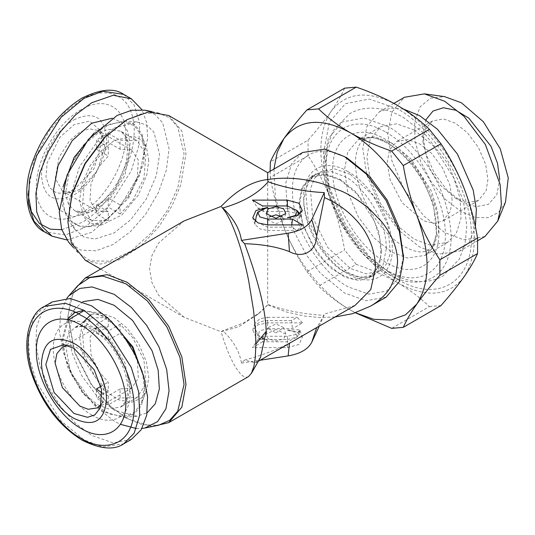 <?xml version="1.0" encoding="UTF-8"?>
<svg xmlns="http://www.w3.org/2000/svg" width="535" height="535" viewBox="0 0 535 535"><rect width="100%" height="100%" fill="white"/><g stroke="black" fill="none" stroke-linecap="round" stroke-linejoin="round"><path stroke-width="0.4" stroke-dasharray="2.67 2.01" d="M294.745 340.253L289.462 343.169C277.19 349.562 262.25 355.2 244.642 360.082L255.529 362.897L260.558 357.293M354.986 305.478L324.491 313.985C320.686 321.461 318.091 325.949 316.7 327.447L315.663 328.182M73.516 290.492L67.898 316.265L74.846 352.364L91.518 384.444L110.411 406.266L126.942 418.537L152.074 426.562M248.568 376.56C246.24 377.877 243.565 377.014 240.536 373.958L235.788 367.685L230.919 358.51C227.495 351.1 224.212 342.179 221.069 331.747L222.727 330.724L243.472 322.966L259.97 312.487L268.135 304.509L267.681 304.83L268.804 305.351L286.278 311.938L304.448 316.058L319 317.469L335.01 317.008M244.642 360.082L241.479 363.125C239.593 351.441 233.347 340.641 222.727 330.724M241.479 363.125L260.13 360.242M319.261 326.103L324.491 313.985M268.135 304.509C285.463 310.674 304.174 314.279 324.257 315.336M282.493 216.896L283.59 220.186L275.953 223.824L268.309 220.186L268.169 219.33L269.406 216.896M257.863 208.229L263.514 211.492L287.382 211.492L287.382 205.962L287.382 208.229L257.863 208.229L252.46 200.117M263.514 211.492L262.591 205.962M287.382 211.492L295.253 213.124L299.52 217.277L299.7 218.019L287.382 217.658M287.382 208.229L297.413 210.977M299.921 213.833L300.102 217.123L299.7 218.019M302.569 224.914L297.172 230.438L291.515 227.174L291.776 224.914M291.515 227.174L267.654 227.174L255.523 221.416M256.158 216.755L260.385 210.222L267.654 207.373M267.654 227.174L267.654 230.438L259.736 228.88L254.934 224.379L255.115 221.089M267.654 230.438L297.172 230.438M77.876 285.57L70.566 298.844L67.898 317.389L74.733 352.886L91.131 384.444L109.715 405.904L125.979 417.975L142.37 424.716L158.52 425.251M267.681 174.223L267.681 304.83L257.081 314.894L238.67 326.798L221.069 331.747L184.187 317.315L158.574 295.18L151.873 282.42L149.593 269.105L151.866 255.79L158.574 243.024L184.18 220.895M267.654 328.684L292.444 328.684L302.569 322.839L267.654 322.839L257.984 324.845L252.741 329.948L255.937 337.19L267.654 340.38L257.709 335.639L259.843 330.811L267.654 328.684L267.654 320.579C260.632 320.92 256.526 323.093 255.335 327.106L256.158 330.991L260.385 337.531L267.654 340.38M275.953 329.453L266.109 334.141L268.222 338.916L275.953 341.022L283.677 338.916L285.79 334.141L275.953 329.453M262.591 341.785L252.46 347.636L287.382 347.636L299.092 344.446L302.288 337.204L297.052 332.101L287.382 330.095L295.193 332.222L297.326 337.05L287.382 341.785L262.591 341.785L263.514 336.261L287.382 336.261L295.253 334.629L299.52 330.476L299.7 329.734L287.382 330.095M386.19 297.099L366.174 300.73L344.44 292.966L320.197 272.964L306.736 255.489L294.725 232.865L286.967 207.226L285.83 182.709L291.702 163.69L302.69 152.475M168.699 115.533L181.846 131.055L185.993 153.759L180.783 184.756L172.384 205.152L158.801 226.86L140.478 246.401L119.807 259.649L100.406 264.076L85.199 260.164M66.828 298.276L60.642 312.674L59.485 331.974L63.685 353.528L72.105 374.199L94.12 405.189L114.169 421.139L120.348 424.308M136.432 428.548L141.989 428.461M125.979 417.975L126.942 418.537M302.569 322.839L297.172 317.315L291.515 320.579L292.444 328.684M291.515 320.579L267.654 320.579M267.654 322.839L267.654 317.315L259.736 318.873L254.934 323.374L255.335 327.106M267.654 317.315L297.172 317.315M275.953 332.91L283.59 327.567L275.953 323.922L268.309 327.567L268.169 328.416L275.953 332.91M287.382 347.636L287.382 339.524L257.863 339.524L252.46 347.636M257.863 339.524L263.514 336.261M287.382 339.524L297.253 336.889L300.102 330.63L299.7 329.734M403.457 256.787L398.749 277.966L386.611 291.067L368.822 294.17L347.984 286.834C318.325 270.59 291.715 224.506 292.484 190.701C291.715 156.013 318.325 140.651 347.984 158.654M125.979 120.228L142.37 113.494L158.52 112.959L169.575 117.814L177.767 127.049L184.053 153.759L177.894 187.37L167.85 209.58L151.806 232.444L130.988 251.209L109.14 261.187L90.622 260.906L77.876 252.64L69.918 237.165L67.898 220.821M82.932 301.64L74.873 308.762L68.761 331.519L71.944 352.659L82.056 376.272L97.45 396.836L114.169 410.171L136.933 416.25L147.132 412.833M144.938 110.19L155.016 114.517L162.667 122.736L169.08 148.77L166.325 170.197L158.32 192.674L145.881 213.926L130.252 231.809L113.012 244.528L95.899 250.815L80.604 250.032L68.687 242.261M111.019 321.007L103.543 315.904L83.901 310.26M74.873 308.762L67.597 319.074L62 339.839L67.55 367.05L82.751 393.399L103.543 411.836L124.367 417.4L134.245 413.909L141.26 405.751L144.751 393.686L144.403 378.827M114.169 128.039L136.933 121.96L146.623 125.056L153.933 132.192L159.577 154.254L156.387 175.4L146.276 199.013L130.881 219.577L114.169 232.906L94.822 239.078L84.142 237.145L74.873 229.441L69.844 217.477L68.968 201.501L79.468 166.686L97.637 141.18L114.169 128.039M142.384 372.106L144.283 387.393L141.601 402.628L134.385 412.411L123.491 416.404L110.217 414.13L96.146 405.864L82.958 392.583L72.225 375.884L65.23 357.748L62.802 340.347L68.299 319.923M82.791 311.403L89.004 311.53L102.345 316.158L115.827 326.116M381.669 251.015L378.767 231.775L369.565 210.282L355.554 191.563L340.34 179.432L325.126 173.995L311.116 176.537L301.914 187.404L299.011 203.293L302.656 224.988L318.044 254.466L330.871 268.142L345.336 277.418L358.918 280.514L369.565 277.772L379.308 265.561L381.669 251.015M93.913 133.235L103.543 126.367L124.367 120.81L134.807 124.702L141.935 133.857L144.992 147.299L143.661 163.616L128.815 197.81L103.543 222.306L82.791 227.87L67.597 219.136L62.441 205.025L63.13 186.548M90.85 314.747L101.824 313.276L114.169 317.777L126.909 327.935L138.639 343.61L146.343 361.6L148.77 377.717L146.496 390.657L141.079 398.394L131.383 402.333L117.988 399.652L103.643 389.721L84.189 360.376L79.561 337.759L82.945 322.478M340.34 180.114L357.066 193.917L374.64 221.577L379.997 239.272L380.78 256.191L376.734 269.312L369.15 277.05L353.923 279.35L340.34 274.201L325.347 262.237L311.53 243.786L302.462 222.6L299.6 203.634L302.462 187.966L311.53 177.259L325.347 174.758L340.34 180.114M62.802 197.856L64.635 210.763L69.985 220.387L78.357 225.857L89.004 226.673L108.384 218.253L126.641 199.749L139.602 175.406L144.283 150.816L141.601 135.576L134.385 125.792L123.491 121.799L110.217 124.073L96.146 132.346L82.958 145.62L72.225 162.326L65.23 180.455L62.802 197.856M120.074 324.27L120.074 333.332L129.53 344.125L137.321 360.851L138.324 378.158L131.704 388.109L120.074 388.958L120.074 398.02L137.134 397.505L145.968 383.709L143.928 359.901L132.8 337.779L120.074 324.27L116.229 326.49M108.264 326.517L108.264 317.456L91.204 317.964L82.37 331.76L84.41 355.568L95.538 377.69L108.264 391.199L108.264 382.137L98.808 371.35L91.01 354.618L90.014 337.311L96.634 327.36L108.264 326.517L96.454 333.332L96.454 324.27L108.264 317.456M350.345 174.336L372.982 195.328L387.982 225.108L390.303 253.623L386.27 264.303L379.154 271.278L365.933 273.84L350.345 268.423L327.714 247.424L312.707 217.651L310.387 189.129L314.419 178.456L321.535 171.481L334.756 168.913L350.345 174.336M148.77 160.493L146.496 147.553L141.24 139.949L133.282 136.131L114.169 140.511L101.429 150.676L89.699 166.345L81.995 184.341L79.561 200.451L83.821 217.197L90.81 223.443L101.824 224.927L121.799 215.043L138.364 195.068L146.744 175.146L148.77 160.493M116.182 326.517L108.264 331.085L108.264 340.153L120.074 333.332M96.454 324.27L102.359 327.052L108.264 331.085M120.074 398.02L108.264 404.834L102.359 402.053L96.454 398.02L96.454 388.958M120.074 388.958L108.264 395.773L108.264 404.834M108.264 395.773L102.004 392.978M101.516 404.052L103.088 401.096L104.111 385.153L97.651 367.719L79.922 348.873L71.075 345.65L67.724 345.53M96.454 333.332L102.359 335.92L108.264 340.153M100.861 386.41L108.264 382.137M108.264 391.199L96.454 398.02M273.92 169.087L275.378 197.067L283.871 227.315C297.126 262.016 323.434 294.738 350.345 310.012L355.514 312.794M108.264 147.005L108.264 156.066L98.808 166.86L91.01 183.592L90.014 200.892L96.634 210.843L108.264 211.693L108.264 220.754L91.204 220.246L82.37 206.45L84.41 182.642L95.538 160.513L108.264 147.005L96.454 140.19L96.454 149.252L108.264 156.066M120.074 149.252L120.074 140.19L137.134 140.698L145.968 154.495L143.928 178.302L132.8 200.431L120.074 213.94L120.074 204.872L129.53 194.085L137.321 177.352L138.324 160.052L131.704 150.101L120.074 149.252L108.264 142.43L108.264 133.369L120.074 140.19M355.407 312.828L350.345 310.012C338.147 302.884 327.547 294.925 318.546 286.145L356.236 264.384C371.029 269.459 384.364 275.318 396.228 281.958C368.374 264.33 346.887 237.6 331.78 201.782C337.445 216.949 341.718 232.999 344.614 249.932L306.929 271.686C297.748 257.843 290.064 243.05 283.871 227.315C277.825 211.526 273.325 194.9 270.362 177.433L308.046 155.678C316.88 169.02 324.344 183.231 330.429 198.311C317.663 162.286 317.663 133.643 330.429 112.377L331.78 110.464C346.887 92.067 368.374 90.154 396.228 104.706M270.108 171.287L270.362 177.433M306.929 271.686L318.546 286.145M108.264 133.369L102.359 136.157L96.454 140.19M108.264 220.754L96.454 213.94L102.359 211.151L108.264 207.119L108.264 198.057L120.074 204.872M108.264 211.693L96.454 204.872L96.454 213.94M96.454 204.872L102.359 202.29L108.264 198.057M79.922 189.337L71.075 192.56L62.388 191.075L55.306 178.376L59.044 157.31L69.744 140.471L79.922 132.065L89.051 128.808L97.457 130.326L103.088 137.107L104.72 146.383L97.457 170.825L79.922 189.337M108.264 142.43L102.359 145.018L96.454 149.252M120.074 213.94L108.264 207.119M131.396 439.389L113.199 442.92L91.732 435.457L75.455 423.272L60.569 406.553L48.364 386.738L39.911 365.552L35.912 344.814L36.714 326.29L42.265 311.591L52.069 301.987M330.429 112.377C324.404 120.79 316.941 130.058 308.046 140.183L270.362 161.944M344.614 88.161C341.758 94.742 337.478 102.178 331.78 110.464M331.78 201.782L330.429 198.311M463.37 277.759C448.283 296.143 426.796 298.062 398.923 283.517C410.412 290.351 420.557 298.055 429.371 306.608L391.687 328.37M398.923 283.517L396.228 281.958M74.017 189.865L63.953 193.53L56.282 192.861L49.548 187.624L45.983 177.072L47.147 162.901L59.933 137.201L74.017 124.722L89.599 121.144L100.366 130.453L102.225 141.006L93.966 168.806L74.017 189.865M308.046 155.678L308.046 140.183M356.236 264.384L344.614 249.932M398.923 106.264C426.796 123.886 448.283 150.609 463.37 186.441M464.721 189.912C477.508 225.924 477.508 254.573 464.721 275.839M429.371 306.608L440.994 305.572M66.828 239.934L91.732 232.29L119.004 208.369L139.388 174.163L147.76 138.271L146.637 122.568L141.989 109.742M74.017 119.793C93.745 110.625 104.566 116.877 106.492 138.545C106.94 158.32 91.371 185.291 74.017 194.787C54.296 203.955 43.469 197.703 41.543 176.042C41.095 156.26 56.663 129.296 74.017 119.793M397.579 108.886L369.337 99.062L345.396 103.716L329.393 122.127L323.775 151.499L329.393 187.35L345.389 224.239L369.337 256.539L397.579 279.33C437.021 303.278 472.405 282.848 471.388 236.717C472.405 191.764 437.021 130.48 397.579 108.886M81.106 109.715C57.191 122.803 35.738 159.965 36.36 187.217C35.738 215.184 57.191 227.569 81.106 213.05C105.014 199.956 126.467 162.8 125.852 135.549C126.467 107.582 105.014 95.197 81.106 109.715M414.117 130.018L433.504 146.022L453.887 178.101L460.093 198.612L461.003 218.226L456.308 233.441L447.514 242.415L429.859 245.077L414.117 239.105L396.729 225.235L380.713 203.848L370.193 179.285L366.876 157.29L370.193 139.127L380.713 126.708L396.729 123.812L414.117 130.018M475.368 226.72L469.436 241.84L459.873 250.995L438.626 254.199L419.667 247.01L398.742 230.317L379.462 204.571L366.803 174.999L362.81 148.529L366.803 126.661L379.462 111.715L390.797 108.123L403.537 109.08M484.884 236.557L463.631 239.76L444.679 232.571L423.747 215.879L404.473 190.132L391.814 160.56L387.821 134.091L391.814 112.223L404.473 97.276M505.475 202.23L498.48 212.442L488.134 217.685L475.368 217.471L461.351 211.833L445.287 199.308L431.136 181.773L420.584 161.316L414.899 140.371L414.752 121.445L420.169 106.799L430.494 98.179L444.498 96.608M425.954 119.726L422.971 135.134L425.893 153.779L434.213 172.959L446.665 189.758L461.351 201.608L476.036 206.711L488.488 204.296L496.808 194.72L499.73 179.452M422.971 141.949L429.465 168.197L440.165 184.963L455.445 198.197L468.346 202.558L478.41 200.471L486.061 190.875L487.92 179.452L485.64 164.332L478.41 147.439L467.396 132.733L455.445 123.204L443.488 118.93L432.481 120.93L425.251 129.463L422.971 141.949L422.971 135.134M452.142 200.103L449.861 184.983L442.632 168.097L431.625 153.391L419.667 143.855L407.717 139.588L396.709 141.581L389.473 150.121L387.193 162.607L390.062 179.653L402.153 202.812L423.593 220.841L434.266 223.276L442.632 221.129L450.289 211.532L452.142 200.103M287.382 336.261L287.382 341.785M347.984 171.608C324.324 157.243 303.091 169.501 303.699 197.174C303.091 224.145 324.324 260.92 347.984 273.88C371.644 288.245 392.877 275.986 392.269 248.307C392.877 221.336 371.644 184.568 347.984 171.608M386.364 248.307C385.802 212.662 357.119 181.786 345.035 176.724L331.252 171.494L315.804 173.828L307.103 183.592L303.699 200.585C304.261 236.236 332.944 267.112 345.035 272.175L358.811 277.397L374.259 275.07L382.96 265.3L386.364 248.307M97.637 404.781L108.458 408.88L120.596 407.055L126.641 400.882L129.871 390.423L124.976 362.837L110.966 340.782L97.637 329.781L86.81 325.675L74.673 327.507L68.627 333.673L65.397 344.132L70.292 371.725L84.303 393.773L97.637 404.781M91.732 415.006C112.236 427.458 130.64 416.832 130.112 392.844C130.64 369.471 112.236 337.598 91.732 326.37C71.222 313.925 52.825 324.544 53.353 348.532C52.825 371.905 71.222 403.778 91.732 415.006M97.637 208.423L86.81 212.529L74.673 210.703L68.627 204.53L65.397 194.071L70.292 166.485L84.303 144.43L97.637 133.429L108.458 129.323L120.596 131.155L126.641 137.321L129.871 147.78L124.976 175.373L110.966 197.422L97.637 208.423M112.236 118.222L121.458 122.328L127.618 131.082L130.079 143.587L128.594 158.554L114.784 189.637L91.732 211.833L73.208 217.023L59.291 209.927M44.392 306.421L33.952 317.074L28.375 335.144L29.458 358.437L36.828 382.799L61.03 420.885L84.055 439.89L102.753 446.979L123.719 443.816M123.719 94.387L134.158 105.041L139.735 123.11L138.652 146.403L131.282 170.765L107.087 208.851L84.055 227.857L65.357 234.945L44.392 231.789M323.775 151.499L323.775 163.135C323.046 202.638 353.033 254.459 387.5 273.512C406.145 287.228 450.356 290.679 451.226 236.717C449.701 209.372 441.201 184.842 425.74 163.135C411.321 144.022 398.575 131.757 387.5 126.34L364.047 117.968L342.44 121.88L328.249 138.632L323.775 163.135L328.249 192.807L342.44 225.944L364.041 254.8L387.5 273.512L397.579 279.33M61.772 229.702L81.106 222.741C96.648 216.234 133.516 176.537 134.245 130.7C133.516 85.7 96.648 88.583 81.106 100.018L65.999 111.273L48.752 131.376L33.738 160.908L27.98 193.73M385.775 132.158C417.594 149.586 446.143 199.033 445.321 235.306C446.143 272.522 417.594 289.007 385.775 269.687C353.949 252.266 325.4 202.812 326.223 166.545C325.4 129.33 353.949 112.845 385.775 132.158M385.775 139.561C357.38 122.328 331.901 137.034 332.63 170.244C331.901 202.611 357.38 246.735 385.775 262.284C414.17 279.524 439.643 264.818 438.914 231.608C439.643 199.241 414.17 155.11 385.775 139.561M391.673 142.972L411.067 158.975L431.451 191.055L437.657 211.566L438.566 231.18L433.872 246.394L425.078 255.369L407.423 258.03L391.673 252.059L374.293 238.189L358.276 216.802L347.757 192.239L344.44 170.244L347.757 152.08L358.276 139.662L374.293 136.766L391.673 142.972M388.851 272.021L367.512 255.563L344.46 225.743L329.165 188.788L325.748 163.656L327.474 146.062L333.231 130.58L349.482 113.794C356.363 109.896 363.867 108.003 371.979 108.117C382.672 108.391 393.252 111.581 403.711 117.693L425.058 134.151L448.109 163.977L463.404 200.926L466.821 226.058L465.089 243.652L459.331 259.134L443.087 275.92C436.272 279.778 428.863 281.671 420.838 281.604C410.057 281.377 399.398 278.187 388.851 272.021M364.342 139.535L368.796 138.023C373.544 137.034 380.231 138.832 388.851 143.433L400.682 152.067L412.378 164.365L423.045 180.014L433.591 204.591L436.64 234.016L433.183 244.976L428.221 250.179L423.773 251.691C419.019 252.68 412.338 250.882 403.711 246.281C385.588 236.289 365.927 210.121 358.998 185.217C355.762 173.781 354.738 163.911 355.942 155.591C357.547 146.791 360.349 141.441 364.342 139.535M255.529 362.897L258.271 361.312M285.79 213.612L283.59 220.186M266.109 213.612L268.309 220.186M298.677 214.749L299.52 217.277M300.102 217.123L302.295 210.549M254.934 224.379L252.734 217.805M67.898 316.265L67.898 317.389M184.187 317.315L100.68 269.105M257.709 335.639L256.158 330.991M254.934 323.374L252.734 329.948M285.79 334.141L283.59 327.567M266.109 334.141L268.309 327.567M297.326 337.05L299.52 330.476M300.102 330.63L302.295 337.204M257.081 314.894L259.97 312.487M152.074 111.648L158.52 112.959M136.933 416.25L124.367 417.4M77.876 252.64L73.516 247.712M311.116 176.537L315.804 173.828L309.518 180.007L305.692 190.219L308.167 219.35L323.835 250.347L347.121 271.967C358.43 278.053 367.478 279.089 374.259 275.07L369.565 277.772M124.367 120.81L136.933 121.96M74.873 229.441L67.597 219.136M89.004 311.53L101.824 313.276M141.601 402.628L146.496 390.657M379.154 271.278L369.15 277.05M311.53 177.259L321.535 171.481M141.601 135.576L146.496 147.553M89.004 226.673L101.824 224.927M137.134 397.505L120.596 407.055C126.956 404.828 131.262 387.5 123.19 367.598C116.055 350.412 106.144 337.946 93.458 330.195C87.145 326.785 82.082 325.474 78.277 326.256L74.673 327.507L91.204 317.964M97.457 407.877L131.704 388.109M62.388 347.135L96.634 327.36M100.366 407.75L103.088 401.096M63.953 344.674L71.075 345.65M91.204 220.246L74.673 210.703L78.217 211.947C82.029 212.749 87.111 211.439 93.458 208.015C108.19 200.016 123.652 177.306 126.775 158.032C128.474 142.751 126.414 133.79 120.596 131.155L137.134 140.698M62.388 191.075L96.634 210.843M97.457 130.326L131.704 150.101M63.953 193.53L71.075 192.56M100.366 130.453L103.088 137.107M447.514 242.415L425.078 255.369C428.568 253.45 431.397 249.992 433.557 244.983L436.139 234.343C437.115 225.436 435.925 215.344 432.561 204.069C425.278 179.192 406.072 153.726 387.5 143.387C378.553 138.451 370.969 136.478 364.75 137.482L358.276 139.662L380.713 126.708M477.708 240.696L459.873 250.995M379.462 111.715L393.874 103.395M461.351 201.608L455.445 198.197M432.481 120.93L396.709 141.581M478.41 200.471L442.632 221.129"/><path stroke-width="0.8" d="M222.727 208.001C233.414 218.039 239.667 228.84 241.479 240.402L288.138 233.186C300.215 231.066 308.086 226.526 311.758 219.551L324.257 192.613C304.181 191.557 285.476 187.952 268.135 181.786C258.124 193.523 242.99 202.257 222.727 208.001L221.731 207.139C224.68 210.322 227.743 215.331 230.919 222.152C237.801 237.279 243.686 256.606 248.568 280.139L253.59 310.661L255.396 329.767L255.877 344.099L255.295 357.447L253.978 366.094L251.383 373.437L260.558 357.293L266.189 331.325C265.474 304.375 253.938 268.871 244.642 243.719C262.25 244.207 277.19 246.849 289.462 251.637C302.817 258.953 316.346 251.249 316.7 235.908L324.491 197.622C339.778 204.29 352.257 214.094 361.934 227.027C366.241 232.732 370.655 241.827 372.22 247.424C374.446 254.794 375.523 261.735 375.456 268.242L370.762 289.575L354.986 305.478L294.745 340.253M241.479 240.402L244.642 243.719M275.953 218.3L266.109 213.612L268.222 208.831L275.953 206.731L283.677 208.831L285.79 213.612L275.953 218.3M262.591 205.962L252.46 200.117L287.382 200.117L299.092 203.307L302.288 210.549L297.052 215.652L287.382 217.658L295.193 215.531L297.326 210.703L287.382 205.962L262.591 205.962M267.654 219.062L292.444 219.062L302.569 224.914L267.654 224.914L257.984 222.908L252.741 217.805L255.937 210.556L267.654 207.373L257.709 212.114L259.843 216.942L267.654 219.062L267.654 224.914M152.074 426.562L168.699 422.67L181.846 407.148L185.993 384.444L181.846 356.959L168.699 326.25L148.676 299.513L126.949 282.179L107.267 274.716L85.199 278.046L73.516 290.492M251.671 372.915L248.568 376.56L168.699 422.67M260.13 360.242L288.138 355.909L289.462 343.169M316.7 327.447L311.758 342.273C308.086 349.248 300.215 353.789 288.138 355.909M311.758 342.273L319.261 326.103M335.01 317.008L352.726 313.65L370.347 306.247C379.041 301.198 385.755 294.872 390.49 287.282L395.8 275.284L397.579 262.284C397.472 248.521 392.235 235.086 381.883 221.978L370.3 209.854C362.255 202.725 352.939 196.592 342.34 191.463L322.618 183.819C317.797 182.274 311.738 180.904 304.448 179.7C292.103 177.807 280.22 177.7 268.804 179.372L267.681 179.546L268.135 181.786M267.681 174.223L267.681 172.685L302.69 152.475L324.758 149.145L344.44 156.608L366.174 173.942L386.19 200.685L399.337 231.387L403.484 258.88L399.337 281.577L386.19 297.099L370.347 306.247M324.491 197.622L324.257 192.613M269.406 216.896L275.953 214.843L282.493 216.896M297.413 210.977L299.921 213.833M291.776 224.914L292.444 219.062M255.523 221.416L256.158 216.755L257.709 212.107M255.115 221.089L255.335 220.647M85.199 278.046L184.18 220.895L221.069 206.463C236.604 190.152 252.145 181.178 267.681 179.546L267.681 172.685L168.699 115.533L148.676 111.909L126.942 119.673L105.214 137.007L85.192 163.743L72.044 194.446L67.898 221.938L71.978 193.784L84.911 163.583L104.599 137.281L126.942 119.673M158.52 425.251L169.575 420.39L177.767 411.154L184.053 384.444L179.974 357.407L167.04 327.206L147.352 300.904L125.979 283.858L102.64 276.033L89.639 277.625L77.876 285.57L68.687 295.949L79.815 288.439L92.107 286.934L114.169 294.33L131.349 307.431L146.811 325.594L158.995 346.994L166.673 369.478L169.067 390.764L165.95 408.727L157.631 421.58L144.938 428.013L158.52 425.251M120.348 424.308L136.432 428.548M141.989 428.461L144.938 428.013M100.68 269.105L85.199 260.164L71.275 242.716L67.898 221.938M344.44 156.608L347.984 158.654L369.224 175.794L387.233 200.083L399.264 227.823L403.457 256.787M147.132 412.833L155.25 403.798L159.363 388.945L158.159 370.133L152.047 350.679L132.58 320.438L114.169 305.298L97.999 299.399L82.932 301.64M66.828 298.276L68.687 295.949M73.516 247.712L68.687 242.261L61.665 229.354L59.258 212.174L67.109 174.958L88.415 139.341L117.105 115.46L131.65 110.27L144.938 110.19L152.074 111.648M83.901 310.26L74.653 312.721L67.597 319.074M144.403 378.827L132.914 346.914L111.019 321.007M68.299 319.923L82.791 311.403M115.827 326.116L132.346 347.242L142.384 372.106M63.13 186.548L74.164 157.377L93.913 133.235M82.945 322.478L90.85 314.747M67.724 345.53L62.388 347.135L56.864 353.655L55.125 363.191L62.388 387.628L79.922 406.139L88.188 409.275L97.457 407.877L101.516 404.052M102.359 393.185L96.454 388.958L100.861 386.41M355.514 312.794L373.925 319.328L390.945 320.037L405.517 314.834L416.818 304.074C430.474 282.413 430.474 252.868 416.818 215.438C403.564 180.743 377.262 148.021 350.345 132.747C321.361 117.125 299.199 119.104 283.871 138.685L277.21 152.294L273.92 169.087M74.017 413.488L87.573 417.307L94.829 414.913L100.366 407.75L101.53 389.614L94.18 369.779L74.017 348.345L63.953 344.674L50.504 349.348L45.809 364.629L54.075 392.429L74.017 413.488M270.108 171.287L270.362 161.944C273.318 155.103 277.819 147.352 283.871 138.685C290.05 129.951 297.734 120.362 306.929 109.916L344.614 88.161L356.236 87.118L318.546 108.879C327.547 117.66 338.147 125.618 350.345 132.747C362.549 139.729 376.332 145.848 391.687 151.104L429.371 129.35C420.584 120.803 410.432 113.106 398.923 106.264L396.228 104.706C384.397 98.065 371.063 92.207 356.236 87.118M318.546 108.879L306.929 109.916M403.31 165.562C406.266 182.997 410.766 199.629 416.818 215.438C422.998 231.153 430.682 245.939 439.877 259.809L477.561 238.055C474.712 221.263 470.425 205.213 464.721 189.912L463.37 186.441C457.351 171.474 449.895 157.263 440.994 143.801L403.31 165.562L391.687 151.104M439.877 275.304C430.695 285.737 423.011 295.327 416.818 304.074C410.773 312.728 406.272 320.478 403.31 327.333L440.994 305.572C449.828 295.534 457.291 286.265 463.37 277.759L464.721 275.839C470.392 267.634 474.672 260.204 477.561 253.55L439.877 275.304L439.877 259.809M403.31 327.333L391.687 328.37L355.407 312.828M52.069 301.987L70.266 298.456L91.732 305.92L108.01 318.104L122.896 334.823L135.094 354.638L143.554 375.824L147.553 396.562L146.744 415.086L141.2 429.786L131.396 439.389L123.719 443.816L134.158 433.163L139.735 415.1L138.652 391.801L131.282 367.445L107.087 329.353L84.055 310.347L65.357 303.258L44.392 306.421L52.069 301.987M74.017 343.416C54.296 334.248 43.469 340.501 41.543 362.168C41.095 381.943 56.663 408.914 74.017 418.417C93.745 427.579 104.566 421.333 106.492 399.665C106.94 379.883 91.371 352.919 74.017 343.416M81.106 325.153C105.014 338.247 126.467 375.403 125.852 402.661C126.467 430.621 105.014 443.013 81.106 428.495C57.191 415.401 35.738 378.245 36.36 350.993C35.738 323.026 57.191 310.641 81.106 325.153M440.994 143.801L429.371 129.35M477.561 253.55L477.561 238.055M141.989 109.742L131.396 98.821L113.199 95.283L91.732 102.747L75.455 114.931L60.569 131.657L48.364 151.472L39.911 172.651L35.912 193.389L36.714 211.913L42.265 226.619L52.069 236.216L66.828 239.934M403.537 109.08L419.667 115.7L437.376 129.189L457.438 154.08L473.194 190.106L476.384 209.366L475.368 226.72M393.874 103.395L404.473 97.276L424.389 93.866L444.679 101.262L463.865 116.182L485.325 144.47L500.138 184.455L501.389 204.43L497.797 221.008L484.884 236.557L477.708 240.696M424.389 93.866L444.498 96.608L461.351 102.747L483.332 121.706L500.258 148.824L508.25 177.887L505.475 202.23L497.797 221.008M499.73 179.452L497.49 163.255L491.043 146.363L468.914 118.215L455.813 110.243L443.361 107.762L433.002 111.053L425.954 119.726M255.877 344.099L266.189 331.325M311.758 219.551L316.7 235.908M289.462 251.637L288.138 233.186M287.382 200.117L287.382 205.962M59.291 209.927L53.373 191.002L58.121 165.536L72.205 140.638L91.732 123.204L112.236 118.222M81.106 315.463C96.648 321.97 133.516 361.667 134.245 407.503C133.516 452.503 96.648 449.627 81.106 438.185C65.558 431.678 28.689 391.981 27.96 346.145C28.689 301.145 65.558 304.02 81.106 315.463M52.069 236.216L44.392 231.789L33.952 221.129L28.375 203.066L29.458 179.767L36.828 155.411L61.03 117.319L84.055 98.32L102.753 91.224L123.719 94.387L131.396 98.821M27.98 193.73L31.338 211.626L39.463 223.55L50.29 229.167L61.772 229.702M258.271 361.312L294.852 340.193M297.326 210.703L298.677 214.749M403.484 254.787L403.484 258.88M44.392 306.421C29.485 312.707 20.477 342.982 32.06 374.948C42.539 404.172 59.171 425.893 81.969 440.098C100.206 449.186 114.122 450.43 123.719 443.816M44.392 231.789C29.485 225.496 20.477 195.221 32.06 163.262C42.539 134.031 59.171 112.317 81.969 98.112C100.426 89.011 114.343 87.767 123.719 94.387"/></g></svg>
